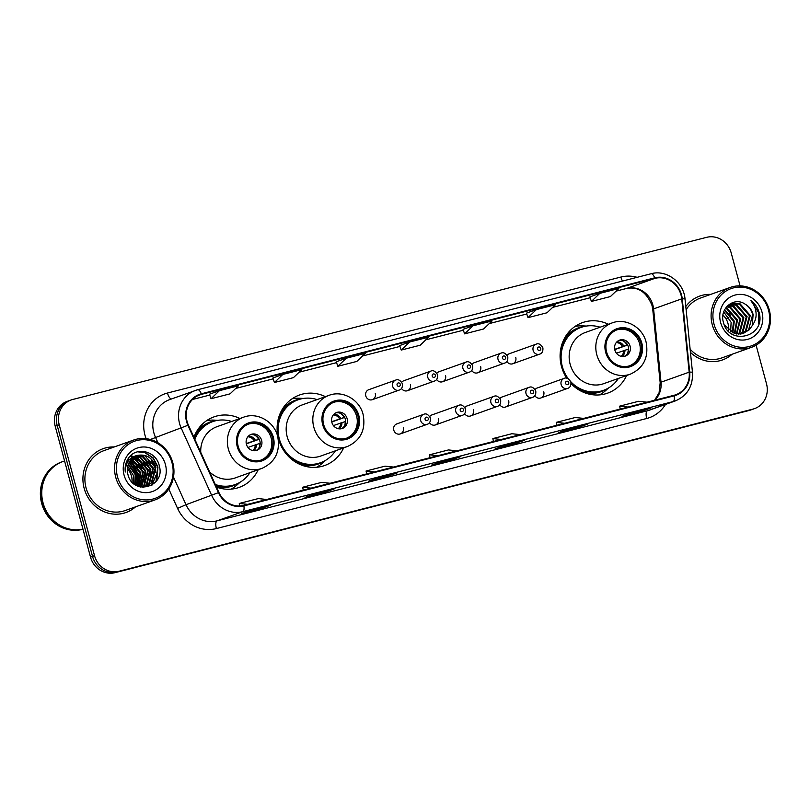 <?xml version="1.0" encoding="UTF-8"?>
<svg xmlns="http://www.w3.org/2000/svg" width="810" height="810" viewBox="0 0 810 810"><rect width="100%" height="100%" fill="white"/><g stroke="black" fill="none" stroke-linecap="round" stroke-linejoin="round"><path stroke-width="1.21" d="M608.371 324.263A37.432 34.658 70.4 0 0 582.491 322.623A37.432 34.658 70.4 0 0 561.472 366.474A37.432 34.658 70.4 0 0 566.757 378.189M571.08 383.636A37.432 34.658 70.4 0 0 607.652 393.133A37.432 34.658 70.4 0 0 626.646 375.486M325.377 396.647A37.432 34.658 70.4 0 0 299.498 395.007A37.432 34.658 70.4 0 0 278.488 438.858A37.432 34.658 70.4 0 0 324.668 465.517A37.432 34.658 70.4 0 0 343.653 447.869M216.472 487.083A37.432 34.658 70.4 0 0 239.213 487.377A37.432 34.658 70.4 0 0 258.198 469.729M400.312 433.907L427.204 424.308A5.295 4.901 -109.6 0 1 420.673 420.532A5.295 4.901 -109.6 0 1 423.65 414.335L396.748 423.924A5.295 4.901 70.4 0 0 393.781 430.13A5.295 4.901 70.4 0 0 400.312 433.907A5.295 4.901 70.4 0 0 403.289 427.7M429.523 422.617A5.295 4.901 70.4 0 0 438.402 418.719M464.646 413.637A5.295 4.901 70.4 0 0 473.526 409.728M499.76 404.656A5.295 4.901 70.4 0 0 508.65 400.748M534.883 395.665A5.295 4.901 70.4 0 0 543.763 391.767M506.878 361.442A5.295 4.901 70.4 0 0 515.757 357.544M471.754 370.433A5.295 4.901 70.4 0 0 480.644 366.525M372.306 399.684L399.198 390.086A5.295 4.901 -109.6 0 1 392.668 386.319A5.295 4.901 -109.6 0 1 395.644 380.113L368.742 389.701A5.295 4.901 70.4 0 0 365.776 395.908A5.295 4.901 70.4 0 0 372.306 399.684A5.295 4.901 70.4 0 0 375.283 393.478M401.517 388.395A5.295 4.901 70.4 0 0 410.397 384.497M436.641 379.414A5.295 4.901 70.4 0 0 445.52 375.516M239.922 418.507A37.432 34.658 70.4 0 0 214.042 416.867A37.432 34.658 70.4 0 0 193.914 437.278M435.436 424.926L462.328 415.327A5.295 4.901 -109.6 0 1 455.787 411.551A5.295 4.901 -109.6 0 1 458.764 405.344L431.872 414.943A5.295 4.901 70.4 0 0 429.756 416.492M470.549 415.935L497.441 406.347A5.295 4.901 -109.6 0 1 490.911 402.57A5.295 4.901 -109.6 0 1 493.887 396.363L466.995 405.962A5.295 4.901 70.4 0 0 464.879 407.511M505.673 406.954L532.565 397.356A5.295 4.901 -109.6 0 1 526.034 393.589A5.295 4.901 -109.6 0 1 529.001 387.382L502.109 396.981A5.295 4.901 70.4 0 0 499.993 398.52M540.797 397.973L567.688 388.375A5.295 4.901 -109.6 0 1 561.148 384.598A5.295 4.901 -109.6 0 1 564.124 378.392L537.232 387.99A5.295 4.901 70.4 0 0 535.116 389.539M512.791 363.751L539.683 354.152A5.295 4.901 -109.6 0 1 533.142 350.376A5.295 4.901 -109.6 0 1 536.119 344.179L509.227 353.767A5.295 4.901 70.4 0 0 507.111 355.317M477.667 372.732L504.559 363.133A5.295 4.901 -109.6 0 1 498.028 359.367A5.295 4.901 -109.6 0 1 500.995 353.16L474.103 362.758A5.295 4.901 70.4 0 0 471.987 364.308M407.43 390.703L434.322 381.105A5.295 4.901 -109.6 0 1 427.781 377.328A5.295 4.901 -109.6 0 1 430.758 371.122L403.866 380.72A5.295 4.901 70.4 0 0 401.75 382.269M442.543 381.712L469.435 372.124A5.295 4.901 -109.6 0 1 462.905 368.347A5.295 4.901 -109.6 0 1 465.882 362.141L438.99 371.739A5.295 4.901 70.4 0 0 436.873 373.288M138.733 486.486A28.249 26.163 70.4 0 0 138.854 485.463A28.249 26.163 70.4 0 1 138.733 486.486M138.935 484.451A28.249 26.163 70.4 0 0 138.773 479.085A28.249 26.163 70.4 0 1 138.935 484.451M136.961 484.157A28.249 26.163 70.4 0 0 136.232 476.766M132.83 468.109A28.249 26.163 70.4 0 0 128.942 462.854M127.545 461.457A28.249 26.163 70.4 0 0 126.927 460.89M740.087 285.889L731.197 252.912A21.192 19.622 70.4 0 0 706.654 237.33L72.718 399.482A21.192 19.622 70.4 0 0 71.118 399.978L67.098 401.406A21.192 19.622 70.4 0 0 55.202 426.232L90.507 557.088A21.192 19.622 70.4 0 0 115.04 572.67L748.977 410.518A21.192 19.622 70.4 0 0 750.587 410.022L752.591 409.313A21.192 19.622 70.4 0 1 750.991 409.799A21.192 19.622 70.4 0 0 752.591 409.313L754.606 408.594A21.192 19.622 70.4 0 0 766.503 383.768L756.094 345.182M71.118 399.978A21.192 19.622 70.4 0 0 59.221 424.794L94.527 555.66L92.522 556.369A21.192 19.622 70.4 0 0 117.055 571.951L750.991 409.799L117.055 571.951A21.192 19.622 70.4 0 1 92.522 556.369L57.206 425.513L92.522 556.369L90.507 557.088M69.103 400.687A21.192 19.622 70.4 0 0 57.206 425.513A21.192 19.622 70.4 0 1 69.103 400.687M133.255 464.94A28.249 26.163 70.4 0 0 130.147 461.305A28.249 26.163 70.4 0 1 133.255 464.94M84.169 488.359A33.898 31.387 70.4 0 0 125.985 512.507A33.898 31.387 70.4 0 0 135.564 506.837A33.898 31.387 70.4 0 1 125.985 512.507A33.898 31.387 70.4 0 1 84.169 488.359A33.898 31.387 70.4 0 1 103.204 448.649A33.898 31.387 70.4 0 0 84.169 488.359M144.261 483.742A33.898 31.387 70.4 0 0 144.271 483.023A33.898 31.387 70.4 0 1 144.261 483.742M144.251 482.041A33.898 31.387 70.4 0 0 143.805 477.201A33.898 31.387 70.4 0 1 144.251 482.041M690.444 352.36A33.898 31.387 70.4 0 0 722.52 359.923A33.898 31.387 70.4 0 0 732.098 354.253A33.898 31.387 70.4 0 1 722.52 359.923A33.898 31.387 70.4 0 1 690.444 352.36M187.059 421.352A22.599 20.928 -109.6 0 1 199.746 394.875A22.599 20.928 -109.6 0 1 201.457 394.349L654.844 278.377A22.599 20.928 -109.6 0 1 681.726 298.86L689.178 372.154A22.599 20.928 -109.6 0 1 675.773 394.764A22.599 20.928 -109.6 0 1 674.062 395.28L243.739 505.359A22.599 20.928 -109.6 0 1 218.902 492.44L188.386 425.058A22.599 20.928 -109.6 0 1 187.059 421.352M186.543 421.473A23.166 21.445 70.4 0 0 187.91 425.28L218.427 492.662A23.166 21.445 70.4 0 0 243.891 505.896L674.203 395.827A23.166 21.445 70.4 0 0 689.695 372.114L682.253 298.829A23.166 21.445 70.4 0 0 654.703 277.83L201.305 393.802A23.166 21.445 70.4 0 0 186.543 421.473M129.975 463.269A28.249 26.163 -109.6 0 1 136.434 475.349A28.249 26.163 -109.6 0 1 137.477 482.74M137.457 484.248A28.249 26.163 -109.6 0 1 137.437 484.755M589.842 296.916L599.795 293.372L591.391 301.431L589.842 296.916M536.402 309.582L527.999 317.642L547.013 312.781L555.427 304.722L536.402 309.582L526.46 313.146M463.057 329.346L473.01 325.802L464.606 333.862L463.057 329.346M209.486 394.217L219.439 390.663L211.025 398.722L209.486 394.217M272.879 377.997L282.832 374.443L274.428 382.502L272.879 377.997M336.272 361.776L346.224 358.233L337.821 366.292L336.272 361.776M399.664 345.566L409.617 342.012L401.213 350.072L399.664 345.566M114.2 446.968A33.898 31.387 70.4 0 0 103.204 448.649A33.898 31.387 70.4 0 1 114.2 446.968M710.735 294.384A33.898 31.387 70.4 0 0 699.729 296.055A33.898 31.387 70.4 0 0 685.787 306.514A33.898 31.387 70.4 0 1 699.729 296.055L699.729 296.055A33.898 31.387 70.4 0 1 710.735 294.384M94.527 555.66A21.192 19.622 70.4 0 0 119.06 571.242L752.996 409.08A21.192 19.622 70.4 0 0 754.606 408.594M587.645 424.126L577.591 427.72L558.576 432.58L568.63 428.996L587.645 424.126A5.65 2.126 -104.3 0 1 587.574 424.146L568.59 429.006M651.038 407.916L640.983 411.5L621.969 416.36L632.023 412.776L651.038 407.916A5.65 2.126 -104.3 0 1 650.967 407.936L631.982 412.786M397.467 472.777L387.413 476.361L368.388 481.231L378.442 477.637L397.467 472.777A5.65 2.126 -104.3 0 1 397.396 472.797L378.412 477.657M334.064 488.987L324.01 492.581L304.995 497.441L315.05 493.857L334.064 488.987A5.65 2.126 -104.3 0 1 333.993 489.007L315.019 493.867M270.672 505.207L260.617 508.791L241.603 513.661L251.657 510.067L270.672 505.207A5.65 2.126 -104.3 0 1 270.601 505.227L251.626 510.087M524.252 440.346L514.198 443.931L495.173 448.801L505.227 445.206L524.252 440.346A5.65 2.126 -104.3 0 1 524.181 440.367L505.197 445.216M460.86 456.556L450.805 460.151L431.781 465.011L441.835 461.427L460.86 456.556A5.65 2.126 -104.3 0 1 460.789 456.577L441.804 461.437M591.391 301.431L610.406 296.561L618.82 288.502L599.795 293.372M337.821 366.292L356.835 361.422L365.239 353.363L346.224 358.233M274.428 382.502L293.443 377.642L301.846 369.583L282.832 374.443M211.025 398.722L230.05 393.852L238.454 385.793L219.439 390.663M464.606 333.862L483.621 328.992L492.034 320.932L473.01 325.802M401.213 350.072L420.228 345.212L428.632 337.152L409.617 342.012M450.805 460.151L450.542 459.199M514.198 443.931L513.945 442.989M260.617 508.791L260.364 507.85M324.01 492.581L323.757 491.63M387.413 476.361L387.15 475.419M640.983 411.5L640.73 410.548M577.591 427.72L577.338 426.769M527.999 317.642L526.449 313.136M456.87 450.836L448.487 449.935L429.472 454.805L430.049 457.701M437.856 455.706L429.472 454.805M393.478 467.056L385.094 466.155L366.069 471.015L366.657 473.911M374.463 471.916L366.069 471.015M330.085 483.266L321.702 482.365L302.677 487.235L303.264 490.131M311.07 488.136L302.677 487.235M266.692 499.486L258.309 498.585L239.284 503.445L239.79 505.946M247.678 504.346L239.284 503.445M520.273 434.626L511.88 433.725L492.865 438.585L493.442 441.48M501.248 439.486L492.865 438.585M583.666 418.406L575.272 417.504L556.257 422.364L556.835 425.27M564.641 423.265L556.257 422.364M647.058 402.185L638.665 401.284L619.65 406.154L620.227 409.05M628.033 407.055L619.65 406.154M138.561 463.411A33.898 31.387 70.4 0 0 135.938 459.796A33.898 31.387 70.4 0 1 138.561 463.411M131.959 481.97A15.967 14.782 70.4 0 0 131.443 476.017A15.967 14.782 70.4 0 0 127.362 468.727M172.014 462.844A30.375 28.117 70.4 0 0 136.849 440.508A30.375 28.117 70.4 0 0 117.501 476.786A30.375 28.117 70.4 0 0 152.665 499.122A30.375 28.117 70.4 0 0 172.014 462.844M172.783 462.692A31.782 29.423 70.4 0 0 133.569 440.063A31.782 29.423 70.4 0 0 115.729 477.292A31.782 29.423 70.4 0 0 154.933 499.932A31.782 29.423 70.4 0 0 172.783 462.692M138.905 463.745A31.782 29.423 70.4 0 0 135.969 459.817M135.361 459.138A31.782 29.423 70.4 0 0 134.126 457.863M132.921 456.749A31.782 29.423 70.4 0 0 131.119 455.271M133.569 440.063L103.913 450.643A31.782 29.423 70.4 0 0 86.062 487.873A31.782 29.423 70.4 0 0 125.277 510.513L154.933 499.932M143.016 473.516A33.898 31.387 70.4 0 0 140.231 466.317M64.567 460.93L62.886 461.528A35.316 32.694 70.4 0 0 43.062 502.899A35.316 32.694 70.4 0 0 82.954 529.112A35.316 32.694 70.4 0 1 42.809 502.99A35.316 32.694 70.4 0 1 62.633 461.619A35.316 32.694 70.4 0 1 62.765 461.578M62.633 461.619L61.499 462.024A35.316 32.694 70.4 0 0 41.674 503.395A35.316 32.694 70.4 0 0 82.995 529.254M127.727 466.307L133.326 475.338L133.346 483.327M128.395 464.11L135.837 474.447L135.138 484.694M128.203 464.616L135.209 474.67L134.703 484.4M129.205 462.348L138.348 473.546L136.769 485.646M128.993 462.753L137.72 473.769L136.374 485.443M130.116 460.87L140.859 472.655L138.277 486.314M129.883 461.214L140.231 472.878L137.913 486.172M131.109 459.604L133.032 460.09L143.38 471.754L139.674 486.78M130.856 459.898L132.405 460.323L142.752 471.977L139.34 486.678M132.162 458.531L135.543 459.199L145.891 470.853L141.912 486.182L141.021 487.023M131.888 458.784L134.916 459.422L145.263 471.086L140.656 487.012M133.275 457.609L138.054 458.298L148.402 469.962L144.423 485.281L142.428 487.002M132.992 457.822L137.427 458.521L147.774 470.185L143.795 485.514L142.084 487.023M134.43 456.83L140.576 457.407L150.913 469.061L146.934 484.39L143.795 486.85M143.492 487.012L142.874 487.336M134.136 457.012L139.948 457.63L150.285 469.284L146.306 484.613L143.451 486.901M135.645 456.182L143.087 456.506L153.434 468.17L149.445 483.489L145.111 486.577M144.808 486.709L143.876 487.083M135.331 456.334L142.459 456.729L152.806 468.393L148.817 483.712L144.787 486.658M144.484 486.8L143.562 487.195M138.085 455.301A15.967 14.782 70.4 0 0 136.88 455.676A15.967 14.782 70.4 0 0 127.909 474.376C132.668 496.155 165.453 487.205 159.378 466.246C156.705 451.16 136.525 446.097 128.638 457.923C125.773 462.085 124.659 466.783 125.287 472.027C125.388 462.378 129.651 456.81 138.085 455.301C146.823 454.066 152.776 458.055 155.945 467.269L151.956 482.598L146.387 486.182L140.545 487.002M136.576 455.787L144.97 455.838L155.317 467.492L151.328 482.821L146.073 486.294M124.082 475.106A23.034 21.323 70.4 0 0 150.751 492.034A23.034 21.323 70.4 0 0 165.422 464.525A23.034 21.323 70.4 0 0 138.763 447.596A23.034 21.323 70.4 0 0 124.082 475.106M143.998 486.547A31.782 29.423 70.4 0 0 144.119 485.595M144.231 484.289A31.782 29.423 70.4 0 0 144.281 482.993M144.302 481.95A31.782 29.423 70.4 0 0 143.846 476.614M137.599 451.828L144.727 452.587L152.898 457.994L157.646 467.005L156.026 481.484M151.166 459.817L155.135 467.907L155.763 472.746M155.297 477.373L151.652 485.301M148.655 460.708L152.624 468.798L153.242 473.647M146.144 461.609L150.103 469.699L150.731 474.538M143.623 462.5L147.592 470.6L148.22 475.44M141.112 463.401L145.081 471.491L145.709 476.331M138.601 464.302L142.57 472.392L143.198 477.232M136.09 465.193L140.049 473.283L140.677 478.133M133.569 466.094L137.538 474.184L138.166 479.024M138.156 451.696L145.041 452.476L153.211 457.883L157.96 466.894L156.786 480.441M155.925 475.419L152.077 485.038M153.414 476.32L151.642 482.487M150.893 477.222L149.131 483.388M148.736 484.177L148.068 485.352M129.985 456.344L132.516 456.982M133.589 457.377L134.136 457.599M134.845 457.933L139.644 461.325M145.871 479.014L144.109 485.18M143.714 485.97L143.167 486.931M128.608 459.189L129.114 459.402M130.643 460.161L134.612 463.117M140.839 480.806L139.229 486.648M238.17 446.28A19.065 17.658 70.4 0 0 261.691 459.857A19.065 17.658 70.4 0 0 272.403 437.522A19.065 17.658 70.4 0 0 248.873 423.934A19.065 17.658 70.4 0 0 238.17 446.28M261.063 460.07A19.065 17.658 70.4 0 0 271.137 437.967A19.065 17.658 70.4 0 0 248.245 424.177M231.65 421.463A33.413 30.932 70.4 0 0 212.635 421.645L211.38 422.091A33.413 30.932 70.4 0 0 194.299 438.119M212.635 421.645A33.413 30.932 70.4 0 0 194.856 439.354M209.608 471.916A27.196 25.181 70.4 0 0 235.264 477.91L261.903 468.403A27.196 25.181 -109.6 0 1 228.359 449.034A27.196 25.181 -109.6 0 1 243.628 417.18L216.989 426.688A27.196 25.181 70.4 0 0 200.748 452.355M215.298 484.491A33.413 30.932 70.4 0 0 235.092 484.572A33.413 30.932 70.4 0 0 249.925 472.686M215.754 485.494A33.413 30.932 70.4 0 0 233.837 485.018L235.092 484.572M246.422 444.295A8.475 7.847 70.4 0 0 256.871 450.33A8.475 7.847 70.4 0 0 261.63 440.397A8.475 7.847 70.4 0 0 251.181 434.362A8.475 7.847 70.4 0 0 246.422 444.295M255.97 450.583A8.475 7.847 70.4 0 0 259.868 441.025A8.475 7.847 70.4 0 0 250.32 434.737M240.054 482.254L237.259 484.765A36.723 34.01 -109.6 0 1 231.073 489.139M206.631 420.653A36.723 34.01 -109.6 0 1 214.194 420.127L217.941 420.309M259.2 439.263L246.311 443.86M254.806 435.152A9.892 9.153 -109.6 0 1 258.623 439.344L259.159 439.202M246.25 443.556L258.623 439.344M259.18 447.424A9.892 9.153 -109.6 0 0 259.726 443.424L260.182 443.313M259.726 443.424L247.961 447.434M728.392 330.207A15.967 14.782 70.4 0 0 727.967 323.423A15.967 14.782 70.4 0 0 722.955 315.212M768.548 310.25A30.375 28.117 70.4 0 0 733.384 287.914A30.375 28.117 70.4 0 0 714.035 324.202A30.375 28.117 70.4 0 0 749.199 346.528A30.375 28.117 70.4 0 0 768.548 310.25M769.318 310.108A31.782 29.423 70.4 0 0 730.104 287.469A31.782 29.423 70.4 0 0 712.263 324.699A31.782 29.423 70.4 0 0 751.467 347.338A31.782 29.423 70.4 0 0 769.318 310.108M730.104 287.469L700.447 298.05A31.782 29.423 70.4 0 0 686.111 309.714M723.725 311.921L731.116 322.299L730.63 331.837M724.687 309.683L734.316 321.165L732.827 332.961M724.434 310.19L733.516 321.449L732.291 332.718M725.76 307.911L727.269 308.326L737.505 320.021L734.872 333.649M725.476 308.316L726.469 308.61L736.705 320.304L734.376 333.507M726.985 306.494L730.458 307.182L740.694 318.887L736.806 334.034M726.651 306.818L729.668 307.466L739.894 319.17L736.331 333.963M728.382 305.37L733.658 306.048L743.884 317.743L739.793 333.113L738.649 334.166M728.028 305.623L732.858 306.332L743.094 318.026L738.993 333.396L738.204 334.155M729.861 304.469L736.847 304.904L747.083 316.609L742.983 331.968L740.421 334.064M729.486 304.671L736.047 305.188L746.283 316.892L742.183 332.262L739.986 334.115M726.266 307.213L731.42 303.791L740.036 303.77L750.273 315.465L746.172 330.834L742.122 333.781M731.025 303.942L739.236 304.054L749.473 315.748L745.382 331.118L741.697 333.872M742.952 333.588L749.371 329.69L752.267 325.579L753.108 314.452C751.771 309.825 749.078 306.372 745.028 304.084C748.977 306.504 751.518 310.017 752.662 314.614L748.572 329.984L743.347 333.436M743.752 333.305L734.508 333.548L724.312 324.982M745.028 304.084C733.809 296.328 719.331 308.731 723.33 321.995C728.494 346.072 764.853 337.395 759.476 313.885L759.193 312.721C757.775 307.689 755.011 303.649 750.91 300.611C754.069 304.246 755.791 308.58 756.094 313.612C756.297 317.824 755.082 321.661 752.47 325.134M720.616 322.512A23.034 21.323 70.4 0 0 747.286 339.451A23.034 21.323 70.4 0 0 761.957 311.941A23.034 21.323 70.4 0 0 735.298 295.002A23.034 21.323 70.4 0 0 720.616 322.512M722.996 314.908L726.033 318.705L728.16 317.399M728.433 317.844L726.033 318.705M690.12 349.161A31.782 29.423 70.4 0 0 721.811 357.919L751.467 347.338M750.91 300.611L758.818 312.863L758.717 323.818M729.213 313.521L730.772 315.809M323.625 424.42A19.065 17.658 70.4 0 0 347.146 437.997A19.065 17.658 70.4 0 0 357.858 415.662A19.065 17.658 70.4 0 0 334.327 402.074A19.065 17.658 70.4 0 0 323.625 424.42M346.518 438.21A19.065 17.658 70.4 0 0 356.592 416.107A19.065 17.658 70.4 0 0 333.7 402.317M317.105 399.603A33.413 30.932 70.4 0 0 298.09 399.786L296.835 400.231A33.413 30.932 70.4 0 0 277.314 424.369M298.09 399.786A33.413 30.932 70.4 0 0 279.328 438.919A33.413 30.932 70.4 0 0 320.547 462.712A33.413 30.932 70.4 0 0 335.38 450.826M329.083 395.32L302.444 404.828A27.196 25.181 70.4 0 0 287.175 436.691A27.196 25.181 70.4 0 0 320.719 456.05L347.358 446.543A27.196 25.181 -109.6 0 1 313.814 427.184A27.196 25.181 -109.6 0 1 329.083 395.32C342.671 390.015 359.529 399.563 363.113 414.477C365.958 429.685 360.703 440.377 347.358 446.543M288.907 456.84A33.413 30.932 70.4 0 0 319.292 463.168L320.547 462.712M331.877 422.435A8.475 7.847 70.4 0 0 342.326 428.47A8.475 7.847 70.4 0 0 347.085 418.537A8.475 7.847 70.4 0 0 336.636 412.503A8.475 7.847 70.4 0 0 331.877 422.435M341.425 428.723A8.475 7.847 70.4 0 0 345.323 419.165A8.475 7.847 70.4 0 0 335.775 412.877M325.509 460.394L322.714 462.905A36.723 34.01 -109.6 0 1 316.528 467.279M292.086 398.793A36.723 34.01 -109.6 0 1 299.649 398.267L303.396 398.449M344.655 417.403L331.766 422M340.261 413.292A9.892 9.153 -109.6 0 1 344.078 417.484L344.615 417.342M331.705 421.696L344.078 417.484M344.635 425.564A9.892 9.153 -109.6 0 0 345.182 421.575L345.637 421.453M345.182 421.575L333.416 425.574M606.609 352.026A19.065 17.658 70.4 0 0 630.139 365.614A19.065 17.658 70.4 0 0 640.842 343.278A19.065 17.658 70.4 0 0 617.321 329.69A19.065 17.658 70.4 0 0 606.609 352.026M629.502 365.826A19.065 17.658 70.4 0 0 639.586 343.724A19.065 17.658 70.4 0 0 616.693 329.933M600.088 327.21A33.413 30.932 70.4 0 0 581.084 327.402L579.818 327.848A33.413 30.932 70.4 0 0 560.307 351.975M581.084 327.402A33.413 30.932 70.4 0 0 562.322 366.535A33.413 30.932 70.4 0 0 568.245 378.705M612.077 322.937L585.428 332.444A27.196 25.181 70.4 0 0 570.159 364.298A27.196 25.181 70.4 0 0 603.713 383.667L630.352 374.159A27.196 25.181 -109.6 0 1 596.808 354.79A27.196 25.181 -109.6 0 1 612.077 322.937C625.664 317.621 642.522 327.179 646.096 342.083C648.942 357.291 643.697 367.983 630.352 374.159M570.807 381.753A33.413 30.932 70.4 0 0 603.531 390.329A33.413 30.932 70.4 0 0 618.374 378.432M571.89 384.456A33.413 30.932 70.4 0 0 602.275 390.774L603.531 390.329M614.861 350.052A8.475 7.847 70.4 0 0 625.32 356.086A8.475 7.847 70.4 0 0 630.079 346.154A8.475 7.847 70.4 0 0 619.62 340.119A8.475 7.847 70.4 0 0 614.861 350.052M624.419 356.339A8.475 7.847 70.4 0 0 628.317 346.781A8.475 7.847 70.4 0 0 618.759 340.494M608.492 388L605.708 390.521A36.723 34.01 -109.6 0 1 599.511 394.895M575.08 326.41A36.723 34.01 -109.6 0 1 582.643 325.883L586.389 326.055M627.639 345.019L614.76 349.616M623.244 340.909A9.892 9.153 -109.6 0 1 627.072 345.09L627.608 344.959M614.699 349.312L627.072 345.09M627.628 353.18A9.892 9.153 -109.6 0 0 628.175 349.181L628.631 349.069M628.175 349.181L616.4 353.19M115.04 572.67L119.06 571.242M55.202 426.232L59.221 424.794M748.977 410.518L752.996 409.08M681.726 298.86L653.579 308.904A22.599 20.928 70.4 0 0 652.87 305.036A22.599 20.928 70.4 0 0 626.697 288.421L616.066 291.134L626.535 288.471A12.717 4.789 -104.3 0 0 626.697 288.421L654.844 278.377M654.905 400.18A22.599 20.928 70.4 0 0 661.021 382.199L653.579 308.904A12.717 1.235 174.2 0 0 652.749 309.45L651.999 305.431C646.481 291.975 637.996 286.315 626.535 288.471A12.717 4.789 -104.3 0 1 626.373 288.502M201.457 394.349L198.085 395.553M146.094 438.656A35.316 32.694 -109.6 0 1 167.478 393.022L620.875 277.05A7.067 2.663 -104.3 0 0 622.536 281.05M620.875 277.05A35.316 32.694 -109.6 0 1 637.136 277.314M674.203 395.827A7.067 2.663 75.7 0 1 673.12 401.598L242.798 511.667A28.249 26.163 -109.6 0 1 211.744 495.528L181.237 428.146A28.249 26.163 -109.6 0 1 179.567 423.508A28.249 26.163 -109.6 0 1 195.433 390.41A28.249 26.163 -109.6 0 1 197.569 389.762A7.067 2.663 75.7 0 1 197.66 389.731A7.067 2.663 75.7 0 1 201.305 393.802M654.703 277.83A7.067 2.663 -104.3 0 0 651.048 273.76L197.66 389.731L169.695 399.593A28.249 26.163 70.4 0 0 153.829 432.692A28.249 26.163 70.4 0 0 155.5 437.329L157.96 442.766M187.91 425.28L150.356 439.496M218.427 492.662L186.006 504.711A28.249 26.163 70.4 0 0 217.06 520.85L242.798 511.667A7.067 2.663 -104.3 0 0 243.891 505.896M675.256 400.94A28.249 26.163 -109.6 0 1 673.12 401.598L647.382 410.781A28.249 26.163 70.4 0 0 649.519 410.123L675.256 400.94C687.346 395.705 693.087 386.188 692.479 372.377L685.037 299.092C683.853 282.366 666.417 269.274 651.048 273.76A7.067 2.663 -104.3 0 0 650.967 273.78L197.751 389.711M689.695 372.114A7.067 0.689 -5.8 0 1 692.479 372.377M682.253 298.829A7.067 0.689 -5.8 0 1 685.037 299.092M665.486 404.433A35.316 32.694 -109.6 0 1 646.704 418.497L216.381 528.565A35.316 32.694 -109.6 0 1 177.572 508.386L168.794 489.007M173.492 477.07L186.006 504.711L177.572 508.386M216.381 528.565A7.067 2.663 -104.3 0 1 217.06 520.85L647.382 410.781A7.067 2.663 -104.3 0 0 646.704 418.497M167.478 393.022A7.067 2.663 -104.3 0 0 171.376 398.996M689.178 372.154L661.021 382.199A12.717 1.235 174.2 0 0 660.19 382.735L652.749 309.45M590.136 297.766L552.673 307.354L590.136 297.776M489.27 323.585L526.743 313.996L489.28 323.565M425.878 339.795L463.35 330.207L425.888 339.785M399.958 346.417L362.495 356.005L399.958 346.427M299.092 372.225L336.565 362.637L299.103 372.215M273.173 378.847L235.71 388.435L273.173 378.857M209.78 395.067L192.466 399.492L209.78 395.067M138.652 484.977A28.249 26.163 70.4 0 0 138.631 480.239M137.761 475.166A28.249 26.163 70.4 0 0 137.69 474.893A28.249 26.163 70.4 0 0 134.632 467.542M139.391 486.618A28.957 26.811 70.4 0 0 139.614 484.117M139.644 482.841A28.957 26.811 70.4 0 0 138.591 474.711M137.224 483.479A28.249 26.163 70.4 0 0 136.181 475.44A28.249 26.163 70.4 0 0 135.472 473.172M134.693 471.197A28.249 26.163 70.4 0 0 129.337 462.925M132.405 464.241A28.249 26.163 70.4 0 0 129.813 461.315M128.608 460.181A28.249 26.163 70.4 0 0 127.99 459.665M137.123 485.808A28.249 26.163 70.4 0 0 137.184 484.846M136.04 468.2A28.957 26.811 70.4 0 0 131.665 461.933M130.906 461.123A28.957 26.811 70.4 0 0 130.339 460.556M273.345 437.278A20.128 18.64 70.4 0 0 250.037 422.476A20.128 18.64 70.4 0 0 237.219 446.523A20.128 18.64 70.4 0 0 260.526 461.325A20.128 18.64 70.4 0 0 273.345 437.278M216.027 420.663A33.868 31.357 70.4 0 0 196.091 432.459M216.391 486.911A33.868 31.357 70.4 0 0 238.332 483.185M248.478 436.063A8.191 7.584 -109.6 0 1 255.403 440.326M247.83 436.792A7.766 7.189 -109.6 0 1 254.148 440.741M256.507 444.417A8.191 7.584 -109.6 0 1 253.712 450.724M255.251 444.832A7.766 7.189 -109.6 0 1 252.74 450.562M358.8 415.419A20.128 18.64 70.4 0 0 335.492 400.616A20.128 18.64 70.4 0 0 322.674 424.663A20.128 18.64 70.4 0 0 345.981 439.466A20.128 18.64 70.4 0 0 358.8 415.419M301.482 398.803A33.868 31.357 70.4 0 0 281.546 410.599M300.895 464.818A33.868 31.357 70.4 0 0 323.787 461.325M333.933 414.204A8.191 7.584 -109.6 0 1 340.858 418.466M333.285 414.933A7.766 7.189 -109.6 0 1 339.603 418.881M341.962 422.557A8.191 7.584 -109.6 0 1 339.167 428.865M340.706 422.972A7.766 7.189 -109.6 0 1 338.195 428.703M641.793 343.035A20.128 18.64 70.4 0 0 618.486 328.232A20.128 18.64 70.4 0 0 605.657 352.279A20.128 18.64 70.4 0 0 628.965 367.082A20.128 18.64 70.4 0 0 641.793 343.035M584.466 326.42A33.868 31.357 70.4 0 0 564.529 338.216M583.878 392.435A33.868 31.357 70.4 0 0 606.781 388.942M616.926 341.82A8.191 7.584 -109.6 0 1 623.852 346.083M616.268 342.549A7.766 7.189 -109.6 0 1 622.596 346.498M624.956 350.173A8.191 7.584 -109.6 0 1 622.151 356.471M623.7 350.578A7.766 7.189 -109.6 0 1 621.189 356.319M397.092 385.054A1.762 1.63 70.4 0 0 399.138 386.35A1.762 1.63 70.4 0 0 400.261 384.244A1.762 1.63 70.4 0 0 398.216 382.948A1.762 1.63 70.4 0 0 397.092 385.054M432.216 376.073A1.762 1.63 70.4 0 0 434.261 377.369A1.762 1.63 70.4 0 0 435.385 375.263A1.762 1.63 70.4 0 0 433.34 373.967A1.762 1.63 70.4 0 0 432.216 376.073M467.329 367.092A1.762 1.63 70.4 0 0 469.375 368.388A1.762 1.63 70.4 0 0 470.499 366.282A1.762 1.63 70.4 0 0 468.453 364.976A1.762 1.63 70.4 0 0 467.329 367.092M502.453 358.101A1.762 1.63 70.4 0 0 504.498 359.407A1.762 1.63 70.4 0 0 505.622 357.291A1.762 1.63 70.4 0 0 503.577 355.995A1.762 1.63 70.4 0 0 502.453 358.101M537.577 349.12A1.762 1.63 70.4 0 0 539.612 350.416A1.762 1.63 70.4 0 0 540.746 348.31A1.762 1.63 70.4 0 0 538.701 347.014A1.762 1.63 70.4 0 0 537.577 349.12M428.267 418.466A1.762 1.63 70.4 0 0 426.222 417.17A1.762 1.63 70.4 0 0 425.098 419.276A1.762 1.63 70.4 0 0 427.143 420.572A1.762 1.63 70.4 0 0 428.267 418.466M463.391 409.485A1.762 1.63 70.4 0 0 461.346 408.179A1.762 1.63 70.4 0 0 460.222 410.295A1.762 1.63 70.4 0 0 462.267 411.591A1.762 1.63 70.4 0 0 463.391 409.485M498.504 400.494A1.762 1.63 70.4 0 0 496.459 399.198A1.762 1.63 70.4 0 0 495.335 401.315A1.762 1.63 70.4 0 0 497.38 402.61A1.762 1.63 70.4 0 0 498.504 400.494M533.628 391.513A1.762 1.63 70.4 0 0 531.583 390.217A1.762 1.63 70.4 0 0 530.459 392.324A1.762 1.63 70.4 0 0 532.504 393.619A1.762 1.63 70.4 0 0 533.628 391.513M568.752 382.533A1.762 1.63 70.4 0 0 566.706 381.237A1.762 1.63 70.4 0 0 565.582 383.343A1.762 1.63 70.4 0 0 567.618 384.639A1.762 1.63 70.4 0 0 568.752 382.533M654.571 400.272L659.067 392.789L660.19 382.735M145.76 486.405L146.387 486.182M261.903 468.403C275.248 462.237 280.503 451.545 277.658 436.337C274.074 421.423 257.215 411.875 243.628 417.18M399.198 390.086C401.618 389.337 402.692 387.231 402.418 383.768C400.322 380.184 398.064 378.958 395.644 380.113M434.322 381.105C436.732 380.356 437.805 378.25 437.532 374.787C435.446 371.193 433.188 369.978 430.758 371.122M469.435 372.124C471.855 371.375 472.929 369.269 472.655 365.806C470.559 362.212 468.301 360.997 465.882 362.141M504.559 363.133C506.979 362.394 508.052 360.288 507.779 356.825C505.683 353.231 503.425 352.006 500.995 353.16M539.683 354.152C542.092 353.403 543.166 351.297 542.892 347.834C540.807 344.25 538.549 343.025 536.119 344.179M423.65 414.335C426.03 413.161 428.287 414.386 430.424 417.99C430.697 421.453 429.624 423.559 427.204 424.308M458.764 405.344C461.143 404.18 463.401 405.405 465.537 409.009C465.811 412.472 464.737 414.578 462.328 415.327M493.887 396.363C496.267 395.199 498.525 396.414 500.661 400.029C500.934 403.491 499.861 405.597 497.441 406.347M529.001 387.382C531.39 386.218 533.648 387.433 535.785 391.048C536.058 394.51 534.985 396.606 532.565 397.356M564.124 378.392C566.504 377.227 568.762 378.452 570.898 382.057C571.171 385.519 570.098 387.625 567.688 388.375"/></g></svg>
